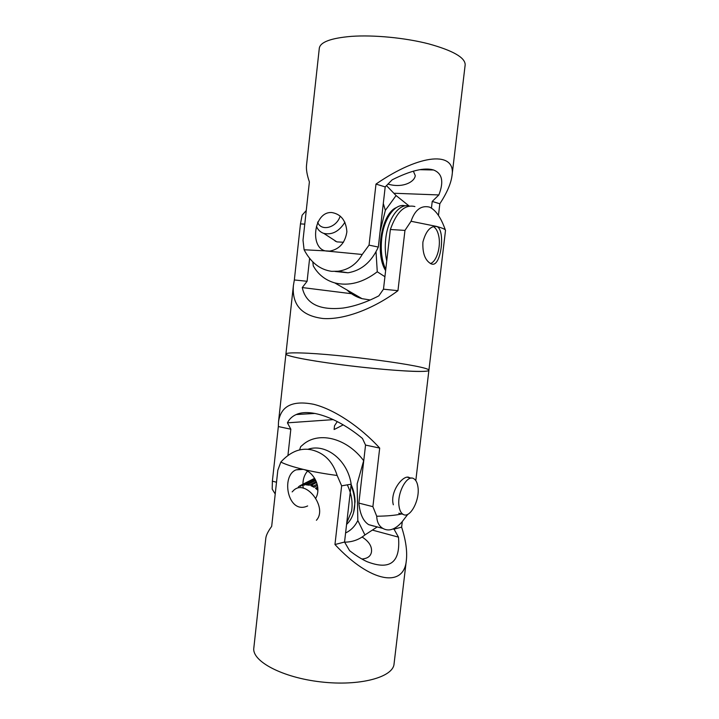 <?xml version="1.0" encoding="UTF-8"?>
<svg xmlns="http://www.w3.org/2000/svg" width="719" height="719" viewBox="0 0 719 719"><rect width="100%" height="100%" fill="white"/><g stroke="black" fill="none" stroke-linecap="round" stroke-linejoin="round"><path stroke-width="1.08" d="M317.582 222.09C320.98 231.878 336.627 227.869 340.186 216.068M344.922 222.243C339.116 231.455 332.061 235.167 323.748 233.378C320.368 232.219 317.942 229.9 316.477 226.431M433.296 226.548C435.849 227.986 437.646 231.078 438.698 235.823C441.151 246.518 436.676 261.644 430.42 263.531M335.539 241.341L334.479 240.326M343.493 242.258L336.896 241.89L323.748 233.378M396.376 207.584C381.6 213.336 374.689 253.762 385.627 270.605M383.299 203.477L385.357 210.352L396.079 195.55L409.174 206.029M385.357 210.352L380.072 231.653M384.926 276.698L377.268 271.782L376.028 251.839M312.792 261.806L313.277 265.895C318.158 274.514 325.33 280.185 334.775 282.909C348.868 286.351 363.032 282.648 377.268 271.782M386.48 185.601L396.079 195.55M346.935 289.937C351.16 294.107 356.202 297.019 362.043 298.673L370.222 299.985M385.761 269.445C381.852 260.943 380.504 250.652 381.708 238.582C383.811 218.279 395.288 202.839 405.228 205.859M386.741 260.97C385.204 254.077 384.863 246.707 385.726 238.852C387.847 218.423 399.378 202.92 409.3 206.065M414.908 206.551C404.869 204.088 396.69 211.737 390.363 229.496L383.488 289.182L378.841 295.851C366.295 302.339 354.35 306.411 342.99 308.065C319.299 310.527 305.719 303.688 302.268 287.555L307.103 281.282L309.637 258.184M352.759 293.307L353.011 293.909L302.268 287.555M383.488 289.182L397.958 290.683C373.296 309.08 343.853 319.964 323.029 318.508C301.746 315.875 291.869 304.892 293.397 285.56L294.341 279.961L307.103 281.282M294.341 279.961L300.47 223.879L302.133 215.17L306.258 210.532M300.47 223.879L304.766 224.148M390.363 229.496L404.959 230.404L397.958 290.683M445.358 229.99C441.08 217.803 435.894 210.218 429.791 207.243L429.18 207.036C420.948 205.257 414.908 210.002 411.043 221.272L404.959 230.404M445.259 232.489L445.501 230.341C445.376 229.307 442.347 227.986 436.415 226.395L436.882 226.548C445.672 229.846 441.107 266.965 431.957 264.089L431.058 263.819C425.118 260.539 422.395 253.277 422.907 242.051C425.819 231.212 430.322 225.991 436.415 226.395L411.043 221.272M419.285 371.453C425.594 371.453 428.803 371.076 428.901 370.303C429.333 372.658 396.546 371.166 356.903 366.636C317.259 362.133 284.976 356.211 285.919 354.009C285.461 355.86 306.528 360.174 337.669 364.272C368.739 368.38 403.907 371.426 419.285 371.453M413.362 171.167L415.249 175.571C414.818 181.844 402.604 188.477 387.972 184.082M335.045 271.458L347.969 272.789C361.378 270.587 371.489 262.004 378.311 247.057L385.195 186.913L392.17 179.813C410.747 170.529 424.534 167.248 433.548 169.99C442.257 173.378 444.027 181.7 438.851 194.948L432.227 201.428L431.454 208.007M394.56 193.276L438.851 194.948M385.195 186.913L375.992 184.073C420.795 153.183 456.25 151.152 452.008 175.679C450.948 183.606 446.894 192.98 439.83 203.774L432.227 201.428M452.008 175.679L465.175 64.8C465.22 57.583 453.024 50.591 428.569 43.832C404.941 37.765 373.709 34.773 351.294 36.372C330.992 38.107 320.323 42.044 319.308 48.182L306.528 165.244C306.069 169.414 307.022 174.987 309.386 181.943L303.005 240.245L304.101 249.763C310.824 262.516 320.018 269.706 331.675 271.342L338.101 271.234C348.643 269.76 356.678 264.17 362.223 254.472L327.424 251.12C309.664 250.733 312.882 212.968 330.479 212.518L331.72 212.518C340.977 214.109 346.028 220.535 346.882 231.779C345.183 242.797 339.476 249.241 329.778 251.102L304.092 249.763M378.311 247.057L369.045 245.143L375.992 184.073M362.214 254.463L369.036 245.134M439.83 203.774L438.455 215.43M337.283 421.586L334.533 425.738L334.11 429.531M333.319 419.626L287.42 422.835C289.272 419.078 292.193 416.319 296.192 414.548C309.934 408.131 337.66 417.766 362.457 438.464L365.549 445.079L358.871 503.102C359.949 514.049 363.23 521.23 368.703 524.654L373.826 526.137M287.924 455.585L290.827 429.207L287.42 422.835M290.827 429.207L278.343 426.556L278.514 421.846C280.814 406.037 292.471 400.177 313.484 404.258C333.805 409.165 359.913 426.43 379.695 448.081L365.549 445.079M401.669 513.968C395.396 515.352 387.083 516.107 376.72 516.224C376.945 522.075 379.012 526.146 382.921 528.438C385.609 529.939 388.395 530.307 391.289 529.552C394.875 528.564 398.479 525.984 402.101 521.805L407.853 514.274M379.695 448.081L372.891 506.661L376.72 516.215M372.891 506.661L358.871 503.102M276.509 482.224L272.375 481.173L278.343 426.556M275.224 494.025L272.204 489.109L272.375 481.173M393.338 504.792C389.455 491.095 404.177 473.426 409.578 477.749M293.397 285.56L285.919 354.009C286.297 353.029 291.159 352.669 300.506 352.948C337.696 353.802 430.411 366.097 428.901 370.303L445.268 232.489M300.659 486.386L299.643 485.927L298.268 487.087L298.34 487.788M299.643 485.927L302.079 484.651L301.872 485.738L304.739 484.93L303.813 484.148L302.079 484.633L314.643 478.297M303.813 484.148L314.706 478.405M306.68 483.95L306.177 484.831L309.368 485.226L308.613 484.184L306.68 483.95L315.273 479.402M308.613 484.184L315.776 480.382M311.642 485.118L310.878 485.693L314.077 487.266L313.583 486.071L311.642 485.118L316.639 482.449M313.583 486.071L317.169 484.139M317.87 489.279L316.468 488.039L315.515 488.255L317.726 487.06M317.861 490.295L315.515 488.255M316.468 488.039L317.762 487.338M292.148 491.904L293.873 490.151C306.078 478.854 327.963 507.803 316.405 520.268M304.739 484.93L315.255 479.366M309.368 485.226L316.288 481.541M314.077 487.266L317.465 485.433M373.368 525.913L369.431 524.843M377.286 526.937L373.278 525.868M351.016 485.55C354.458 493.827 355.537 501.835 354.251 509.573C353.101 515.802 350.539 520.745 346.567 524.421M347.313 484.858C351.546 493.845 352.966 502.626 351.582 511.191L346.747 522.911M399.036 506.212C396.834 492.937 407.179 474.046 413.811 478.71C416.013 480.04 417.397 482.844 417.973 487.131C420.013 500.199 409.911 519.028 403.071 514.328C400.977 513.024 399.629 510.319 399.036 506.212M353.631 512.35L355.069 501.673C354.934 495.93 353.622 490.223 351.133 484.543M359.096 501.179L360.974 484.858M363.751 460.663L363.679 460.699C347.178 438.446 319.874 431.364 304.155 443.677L300.704 446.634L299.571 449.923M377.205 526.937L364.919 534.945L357.819 520.493L357.136 483.887L363.679 460.699M343.206 424.866L334.748 429.234M357.819 520.493C354.97 526.29 350.89 530.442 345.596 532.95M364.919 534.945C359.096 539.699 352.328 542.099 344.635 542.162M362.115 537.021C368.892 541.407 372.02 546.296 371.498 551.698C370.869 556.129 367.661 558.564 361.873 559.005M372.361 530.092L398.479 537.138C400.627 562.564 390.04 570.706 366.735 561.548C361.342 558.996 355.626 555.365 349.578 550.646L344.554 542.036L351.178 484.184C347.628 459.953 325.743 443.03 307.849 449.312M393.742 528.645L398.479 537.138M303.292 488.219L303.05 486.484M302.924 484.184C302.978 478.971 304.505 474.621 307.498 471.152M393.67 529.22L401.633 527.144C405.768 540.032 407.349 550.997 406.379 560.056C404.294 588.079 370.842 583.073 334.964 544.535L344.554 542.036M280.832 462.074L277.822 470.235L271.683 526.362C268.088 531.323 266.129 535.269 265.814 538.198L253.825 647.999C251.713 661.138 282.163 677.568 320.98 681.918C359.788 686.411 393.149 677.253 394.048 663.97L406.379 560.056M334.964 544.535L341.642 485.837L337.148 475.475C332.753 461.526 324.287 453.006 311.749 449.905C306.609 448.746 301.495 449.069 296.399 450.885C290.907 452.961 285.722 456.691 280.823 462.065C285.776 464.528 293.226 466.964 303.175 469.363C313.448 471.376 321.977 487.266 315.812 498.123M341.642 485.837L351.178 484.184M307.651 505.942C287.906 515.199 280.446 475.753 296.147 469.831L303.175 469.363C313.232 471.763 324.566 473.803 337.148 475.475M402.289 521.59L401.633 527.144M362.043 298.673L334.775 282.909M433.961 226.368L436.873 226.548M419.734 169.693L433.548 169.99M347.969 272.789L338.101 271.234M315.039 413.443L296.192 414.548M382.921 528.438L368.703 524.654M415.807 480.616L428.901 370.303M278.514 421.846L285.919 354.009M407.358 477.236L411.376 478.153M398.784 513.24L403.071 514.328M296.147 469.831L301.54 469.085"/></g></svg>
